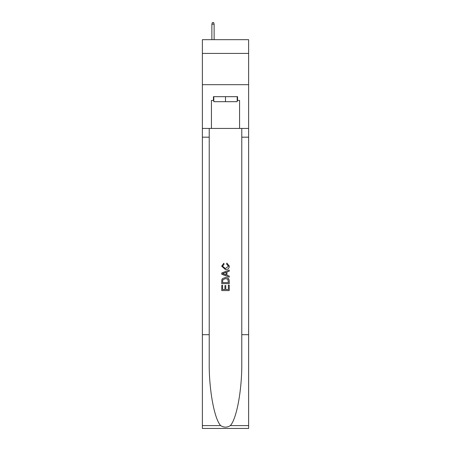 <?xml version="1.0" encoding="UTF-8"?>
<svg xmlns="http://www.w3.org/2000/svg" width="451" height="451" viewBox="0 0 451 451"><rect width="100%" height="100%" fill="white"/><g stroke="black" fill="none" stroke-linecap="round" stroke-linejoin="round"><path stroke-width="0.68" d="M248.625 53.427L248.625 39.677L202.375 39.677L202.375 53.427L248.625 53.427L248.625 84.681L202.375 84.681L202.375 53.427M237.187 96.677L237.187 101.678L213.813 101.678L213.813 96.677M225.5 96.677L225.5 101.678M228.381 285.094L228.381 289.514L225.788 289.514L228.381 289.514L228.381 285.094L229.249 285.094L229.249 290.574L221.745 290.574L221.745 285.286L221.745 290.574M224.919 285.573L224.919 289.514L222.614 289.514L224.919 289.514L224.919 285.573L225.788 285.573L225.788 289.514M222.394 278.667L221.853 279.761L222.394 278.667L225.455 277.495C227.856 277.483 229.119 278.639 229.249 280.962L229.249 283.651L221.745 283.651L221.745 281.086L221.745 283.651M226.847 263.074L226.599 264.128L226.847 263.074L229.345 266.135C229.142 268.435 227.84 269.597 225.444 269.608L221.65 266.152L223.831 263.266L224.057 264.32L222.518 266.208L225.438 268.554L228.477 266.231L226.599 264.128M230.337 425.597L248.625 425.597L248.625 428.45L202.375 428.45L202.375 334.693L209.219 334.693L209.219 362.57C208.886 389.207 214.293 418.973 220.663 425.597C223.888 427.655 227.107 427.655 230.337 425.597C236.707 418.973 242.114 389.207 241.781 362.57L241.781 128.434M221.745 273.007L221.745 274.197L229.249 277.173L221.745 274.197L221.745 273.007L229.249 270.025L221.745 273.007M241.781 334.693L248.625 334.693L248.625 84.681M202.375 334.693L202.375 84.681M209.219 128.434L209.219 334.693M248.625 425.597L248.625 334.693M202.375 128.434L211.434 128.434L211.434 100.432L213.813 100.432M237.187 100.432L237.564 100.432L237.564 96.677L213.436 96.677L213.436 100.432M237.564 100.432L239.566 100.432L239.566 128.434L248.625 128.434M211.434 128.434L239.566 128.434M229.249 270.025L229.249 271.147L226.938 272.004L226.938 275.2L229.249 276.051L229.249 277.173M223.995 274.112L226.075 274.879L226.075 272.319L222.614 273.599L223.995 274.112M226.075 272.319L226.075 274.879M221.745 281.086L221.853 279.761M227.851 279.276L228.381 282.591L227.851 279.276L225.438 278.555L222.766 279.834L222.614 282.591L228.381 282.591L222.614 282.591M221.745 285.286L222.614 285.286L222.614 289.514M214.124 39.677L214.124 24.174L211.874 24.174L211.874 39.677M211.874 24.174L212.376 22.55L213.622 22.55L214.124 24.174M241.781 137.183L248.625 137.183M209.219 137.183L202.375 137.183M202.375 425.597L220.663 425.597"/></g></svg>
